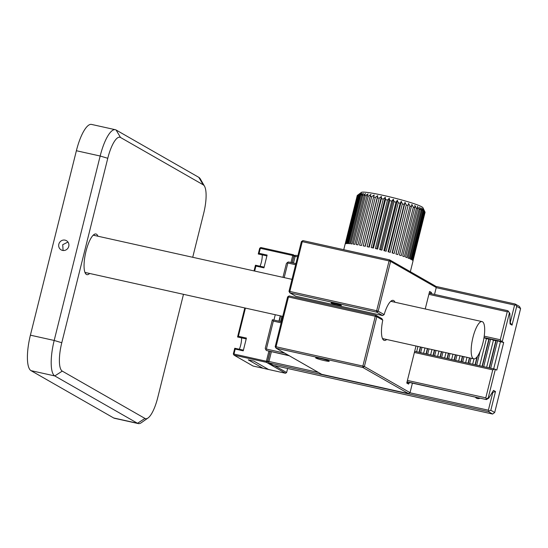 <?xml version="1.0" encoding="UTF-8"?>
<svg xmlns="http://www.w3.org/2000/svg" width="548" height="548" viewBox="0 0 548 548"><rect width="100%" height="100%" fill="white"/><g stroke="black" fill="none" stroke-linecap="round" stroke-linejoin="round"><path stroke-width="0.82" d="M204.5 186.204L200.404 179.073A31.798 9.138 102.5 0 0 198.814 177.353L116.101 130.013A31.798 9.138 102.5 0 0 115.34 129.712L91.557 124.423A31.798 9.138 102.5 0 0 76.384 150.734L30.4 335.177A31.798 9.138 102.5 0 0 31.003 370.647L113.71 417.987A31.798 9.138 102.5 0 0 114.477 418.288L138.26 423.577A31.798 9.138 102.5 0 0 141.254 422.741L147.987 418.021A25.441 7.309 -77.5 0 1 144.973 418.446L62.267 371.112A25.441 7.309 -77.5 0 1 61.78 342.733L107.771 158.29A25.441 7.309 -77.5 0 1 120.519 137.48L203.226 184.82A25.441 7.309 -77.5 0 1 204.5 186.204A25.441 7.309 -77.5 0 1 203.712 213.199L192.718 257.286M115.34 129.712A31.798 9.138 102.5 0 0 100.168 156.016L54.184 340.459A31.798 9.138 102.5 0 0 54.786 375.935L137.5 423.275A31.798 9.138 102.5 0 0 138.26 423.577M63.089 250.477L62.712 244.696L67.959 242.052M65.075 240.147A5.295 5.055 119.8 0 1 68.185 247.778A5.295 5.055 119.8 0 1 59.074 243.442A5.295 5.055 119.8 0 1 65.075 240.147M93.112 235.291A19.235 5.528 -77.5 0 1 94.119 235.208A19.235 5.528 -77.5 0 1 94.585 235.393A19.235 5.528 -77.5 0 1 94.777 235.517M86.502 272.767A19.235 5.528 -77.5 0 1 85.776 272.767A19.235 5.528 -77.5 0 1 84.892 272.267M97.914 236.215A20.824 5.987 102.5 0 0 96.455 234.181A20.824 5.987 102.5 0 0 93.989 234.537A20.824 5.987 102.5 0 0 85.591 253.018A20.824 5.987 102.5 0 0 85.372 273.322A20.824 5.987 102.5 0 0 89.639 273.466M183.484 294.324L157.728 397.643A25.441 7.309 -77.5 0 1 147.987 418.021M473.328 358.666A19.077 5.48 102.5 0 0 473.787 358.844A19.077 5.48 102.5 0 0 483.281 341.411A19.077 5.48 102.5 0 0 482.069 321.601A19.077 5.48 102.5 0 0 472.766 338.205A19.077 5.48 102.5 0 0 473.328 358.666M408.541 393.622L321.731 374.325L276.076 348.199L275.192 346.706L276.048 346.774L276.076 348.199L362.886 367.489L408.541 393.622L410.041 392.656L364.386 366.523L362.886 367.489L362.865 366.071L364.386 366.523L376.798 316.723L375.277 316.271L375.914 315.23L376.798 316.723L382.764 320.142L381.846 318.628L375.914 315.23L289.104 295.941L288.467 296.975L287.611 296.906L289.104 295.941M412.411 383.141L410.041 392.656M362.865 366.071L276.048 346.774L288.467 296.975L375.277 316.271L362.865 366.071M407.781 382.107L407.534 382.504L408.555 384.08L409.52 382.497M382.614 315.552L295.804 296.256L289.871 292.865L288.988 291.372L289.844 291.447L289.871 292.865L376.682 312.161L382.614 315.552L384.141 314.607L378.182 311.196L376.682 312.161L376.661 310.737L378.182 311.196L390.594 261.396L389.073 260.937L389.71 259.903L390.594 261.396L436.249 287.522L435.365 286.029L389.71 259.903L302.9 240.606L302.263 241.647L301.407 241.572L302.9 240.606M390.56 301.496A19.235 5.528 -77.5 0 1 391.724 301.352A19.235 5.528 -77.5 0 1 392.382 301.667M384.1 338.911A19.235 5.528 -77.5 0 1 383.374 338.911A19.235 5.528 -77.5 0 1 382.381 338.294M382.764 320.142A20.509 5.891 102.5 0 0 382.764 339.116A20.509 5.891 102.5 0 0 386.71 339.493M394.985 302.243A20.509 5.891 102.5 0 0 391.258 300.914A20.509 5.891 102.5 0 0 384.141 314.607M376.661 310.737L289.844 291.447L302.263 241.647L389.073 260.937L376.661 310.737M429.207 293.043L429.762 293.358L431.392 292.474L429.605 291.447L425.234 308.969M429.762 293.358L507.886 310.73L509.88 313.353L510.058 323.998L512.038 325.128L516.716 306.373L520.6 308.599L519.442 306.455L515.223 304.037L435.544 286.33M431.413 293.735L431.392 292.474M436.249 287.522L434.53 294.427M301.407 241.572L288.988 291.372M416 346L406.76 383.052L408.555 384.08M407.534 382.504L406.979 382.189M287.611 296.906L275.192 346.706M324.265 360.584A6.994 0.596 14 0 1 315.655 357.851A6.994 0.596 14 0 1 322.587 358.961A6.994 0.596 14 0 1 329.232 361.235A6.994 0.596 14 0 1 324.265 360.584M337.623 304.996A5.295 0.452 14 0 1 331.102 302.928A5.295 0.452 14 0 1 336.349 303.77A5.295 0.452 14 0 1 341.383 305.489A5.295 0.452 14 0 1 337.623 304.996M479.493 398.047A3.973 3.795 -60.2 0 0 479.548 398.41M520.6 308.599L494.693 412.5L490.809 410.281L488.98 411.055L488.371 410.212L409.87 392.765M492.618 414.048L273.205 365.283L268.986 362.865L488.398 411.63L492.618 414.048L494.693 412.5M436.215 287.659L514.586 305.078L515.497 304.695L515.223 304.037M515.497 304.695L516.716 306.373M270.123 351.515L267.828 360.721L268.986 362.865M488.398 411.63L488.98 411.055M318.436 372.441L268.965 361.447L268.383 362.023M492.268 392.416L492.741 392.69L488.371 410.212M490.809 410.281L495.481 391.525L492.179 392.567M268.965 361.447L271.37 351.789M480.082 398.177A3.973 3.795 119.8 0 1 475.315 397.122M297.872 255.731L295.81 255.272L294.899 255.663L295.173 256.313L297.591 256.854M293.488 263.074L295.173 256.313M514.586 305.078L510.215 322.601L512.038 325.128M292.242 262.8L293.735 256.813L294.899 255.663L293.221 254.724L293.879 255.848L292.742 255.505L290.995 262.519M428.879 294.351L507.249 311.771L508.16 311.38L507.886 310.73M508.16 311.38L509.88 313.353M295.906 263.615L288.474 261.965L287.563 262.348L287.837 263.006L295.625 264.732M282.946 277.343L286.399 263.506L287.563 262.348M281.419 321.717L272.801 319.799L273.349 321.101L281.145 322.834M414.391 352.453L492.762 369.866L494.591 369.092L414.672 351.33M284.748 353.159L266.376 349.076L273.349 321.101M492.762 369.866L485.788 397.841L407.417 380.422M272.801 319.799L272.37 319.758L265.239 348.35L265.794 349.651L266.403 350.494L288.782 355.467M266.376 349.076L265.794 349.651M484.021 337.547L501.489 341.425L500.276 339.746L484.22 336.177M483.987 337.726L486.425 338.637L479.658 365.776M482.076 366.311L488.843 339.178L486.425 338.637M488.843 339.178L490.57 339.123L493.433 340.198L486.665 367.331M489.083 367.872L495.844 340.733L493.433 340.198M495.844 340.733L496.228 340.383L500.434 341.753L493.673 368.886M501.489 341.425L503.68 342.473L500.434 341.753M284.193 277.617L287.837 263.006M495.481 391.525L493.508 390.395L488.727 398.197L486.357 399.574L407.041 381.942M289.33 355.782L266.403 350.494M407.082 381.764L486.357 399.574M488.727 398.197L488.22 397.91L495.351 369.318L494.591 369.092M485.809 399.259L488.22 397.91M486.391 398.684L485.788 397.841M507.249 311.771L500.276 339.746M502.249 341.651L509.373 313.066M503.68 342.473L496.783 370.14L495.351 369.318M490.707 368.229L497.57 340.685M489.364 367.934L496.228 340.383M483.699 366.674L490.57 339.123M482.356 366.372L489.227 338.828M476.692 365.119L480.069 351.583M475.349 364.817L477.459 356.371M475.068 364.756L477.02 356.947M473.986 358.878L472.657 364.221M469.691 363.557L471.02 358.228M468.348 363.262L469.677 357.933M468.067 363.201L469.396 357.871M466.978 357.33L465.649 362.66M462.683 362.002L464.012 356.673M461.341 361.701L462.67 356.371M461.06 361.639L462.389 356.31M459.971 355.775L458.642 361.105M455.676 360.447L457.005 355.118M454.333 360.146L455.662 354.816M454.059 360.084L455.388 354.755M452.97 354.22L451.641 359.55M280.549 321.518L281.877 316.189M279.213 321.224L280.535 315.895M278.932 321.162L280.261 315.833M273.938 320.053L275.267 314.723M417.946 346.432L416.617 351.761M419.028 352.302L420.357 346.973M424.947 347.987L423.618 353.316M420.652 352.659L421.981 347.329M419.309 352.364L420.638 347.035M426.036 353.857L427.365 348.528M431.954 349.549L430.625 354.878M427.659 354.22L428.988 348.891M426.317 353.919L427.646 348.59M433.043 355.412L434.372 350.083M438.955 351.104L437.633 356.433M434.66 355.775L435.989 350.446M433.324 355.474L434.653 350.145M440.044 356.967L441.373 351.638M445.962 352.659L444.634 357.988M441.667 357.33L442.996 352.001M440.325 357.036L441.654 351.706M447.052 358.529L448.38 353.2M448.675 358.885L450.004 353.556M447.332 358.591L448.661 353.261M254.039 270.918L255.45 265.253L255.909 266.061L263.937 267.849L267.116 255.08L259.094 253.292L258.259 253.991L259.69 248.251L260.814 247.525L260.334 248.306L292.742 255.505L293.221 254.724L260.814 247.525M260.047 266.239A9.542 2.74 102.5 0 0 262.252 254.882M243.415 350.145L234.756 348.254L233.325 353.994L233.969 354.049L235.215 349.062L243.244 350.843L246.422 338.075L238.401 336.294L245.429 308.092M239.353 349.24A9.542 2.74 102.5 0 0 241.558 337.883M244.805 307.949L237.565 336.993L246.216 338.917M254.662 271.055L255.909 266.061M268.876 351.234L266.376 361.255L233.969 354.049L233.989 355.118L233.325 353.994M259.094 253.292L260.334 248.306L259.69 248.251M238.401 336.294L237.62 337.006M234.914 348.254L235.215 349.062M285.501 373.257L253.094 366.05L233.989 355.118L266.397 362.317L266.376 361.255L267.513 361.591L266.397 362.317L285.501 373.257L286.625 372.53L274.432 365.55M268.458 362.132L267.513 361.591L270.034 351.494M292.153 262.78L293.879 255.848L294.406 256.149M287.632 368.489L286.625 372.53M358.234 194.739L361.406 192.382A31.784 2.706 14 0 1 392.772 197.609A31.784 2.706 14 0 1 422.926 207.719L425.084 212.254A34.976 2.98 -166 0 0 425.084 212.254L413 260.738A34.976 2.98 14 0 1 413.028 260.958L410.349 271.712M425.084 212.254A34.976 2.98 -166 0 0 424.94 212.049L423.529 209.22L424.618 211.768L412.534 260.245A34.976 2.98 14 0 1 412.85 260.526L424.94 212.049M424.618 211.768A34.976 2.98 -166 0 0 424.227 211.494L422.72 208.665L423.625 211.144L411.541 259.622A34.976 2.98 14 0 1 412.137 259.971L424.227 211.494M423.625 211.144A34.976 2.98 -166 0 0 422.994 210.822L421.426 208L422.124 210.411L410.034 258.889A34.976 2.98 14 0 1 410.904 259.293L422.994 210.822M422.124 210.411A34.976 2.98 -166 0 0 421.261 210.035L419.665 207.24L420.131 209.576L408.041 258.053A34.976 2.98 14 0 1 409.171 258.512L421.261 210.035M420.131 209.576A34.976 2.98 -166 0 0 419.049 209.165L417.46 206.384L417.679 208.658L405.595 257.135A34.976 2.98 14 0 1 406.965 257.635L419.049 209.165M417.679 208.658A34.976 2.98 -166 0 0 416.398 208.206L414.85 205.466L414.809 207.665L402.725 256.142A34.976 2.98 14 0 1 404.314 256.683L416.398 208.206M414.809 207.665A34.976 2.98 -166 0 0 413.356 207.178L411.877 204.479L399.485 255.087A34.976 2.98 14 0 1 401.266 255.656L413.356 207.178M411.569 206.61A34.976 2.98 -166 0 0 409.959 206.11L408.589 203.459L395.923 253.991A34.976 2.98 14 0 1 397.875 254.587L409.959 206.11M408.007 205.521A34.976 2.98 -166 0 0 406.267 205L405.027 202.404L404.184 204.404L392.094 252.875A34.976 2.98 14 0 1 394.183 253.477L406.267 205M404.184 204.404A34.976 2.98 -166 0 0 402.335 203.883L401.266 201.342L400.15 203.281L388.066 251.751A34.976 2.98 14 0 1 390.251 252.354L402.335 203.883M400.15 203.281A34.976 2.98 -166 0 0 398.232 202.76L397.348 200.287L395.978 202.164L383.888 250.642A34.976 2.98 14 0 1 386.141 251.237L398.232 202.76M395.978 202.164A34.976 2.98 -166 0 0 394.012 201.664L393.341 199.26L391.724 201.089L379.641 249.559A34.976 2.98 14 0 1 381.929 250.135L394.012 201.664M391.724 201.089A34.976 2.98 -166 0 0 389.751 200.602L389.313 198.266L387.47 200.047L375.38 248.525A34.976 2.98 14 0 1 377.668 249.073L389.751 200.602M387.47 200.047A34.976 2.98 -166 0 0 385.511 199.588L385.319 197.328L383.271 199.075L371.181 247.552A34.976 2.98 14 0 1 373.428 248.066L385.511 199.588M383.271 199.075A34.976 2.98 -166 0 0 381.36 198.65L381.429 196.458L379.195 198.184L367.105 246.655A34.976 2.98 14 0 1 369.277 247.127L381.36 198.65M379.195 198.184A34.976 2.98 -166 0 0 377.367 197.801L377.702 195.677L375.305 197.376L363.221 245.853A34.976 2.98 14 0 1 365.283 246.271L377.367 197.801M375.305 197.376A34.976 2.98 -166 0 0 373.592 197.04L374.195 194.992L371.674 196.677L359.584 245.155A34.976 2.98 14 0 1 361.502 245.518L373.592 197.04M371.674 196.677A34.976 2.98 -166 0 0 370.092 196.396L370.969 194.41L368.345 196.095L356.255 244.572A34.976 2.98 14 0 1 358.002 244.874L370.092 196.396M368.345 196.095A34.976 2.98 -166 0 0 366.92 195.869L368.064 193.944L365.372 195.643L353.289 244.113A34.976 2.98 14 0 1 354.837 244.346L366.92 195.869M365.372 195.643A34.976 2.98 -166 0 0 364.139 195.472L365.537 193.602L362.817 195.314L350.727 243.792A34.976 2.98 14 0 1 352.049 243.949L364.139 195.472M362.817 195.314A34.976 2.98 -166 0 0 361.776 195.211L363.42 193.389L360.7 195.129L348.617 243.6A34.976 2.98 14 0 1 349.693 243.689L361.776 195.211M360.7 195.129A34.976 2.98 -166 0 0 359.885 195.088L361.749 193.307L359.07 195.081L346.98 243.552A34.976 2.98 14 0 1 347.795 243.565L359.885 195.088M359.07 195.081A34.976 2.98 -166 0 0 358.481 195.102L360.557 193.355L357.94 195.17L345.857 243.648A34.976 2.98 14 0 1 346.398 243.579L358.481 195.102M357.94 195.17A34.976 2.98 -166 0 0 357.597 195.259L359.851 193.54L357.337 195.403L345.254 243.881A34.976 2.98 14 0 1 345.507 243.737L357.597 195.259M357.337 195.403A34.976 2.98 -166 0 0 357.241 195.561L343.747 249.683M345.151 244.031L357.241 195.561M381.429 196.458L368.825 247.032M377.702 195.677L365.098 246.237M408.589 203.459L395.978 254.012M405.027 202.404L392.423 252.971M401.266 201.342L388.655 251.916M397.348 200.287L384.737 250.868M393.341 199.26L380.73 249.833M389.313 198.266L376.702 248.84M385.319 197.328L372.709 247.901M76.384 150.734L100.168 156.016L107.771 158.29M198.814 177.353L203.226 184.82M116.101 130.013L120.519 137.48M30.4 335.177L54.184 340.459L61.78 342.733M31.003 370.647L54.786 375.935L62.267 371.112M113.71 417.987L137.5 423.275L144.973 418.446M262.903 368.229L248.265 359.851L253.916 361.105L268.554 369.489M85.118 272.459L282.747 316.388M382.716 338.602L473.787 358.844M93.393 235.208L291.981 279.35M390.998 301.359L482.069 321.601M258.314 254.012L266.91 255.916M264.109 267.143L255.608 265.253"/></g></svg>
